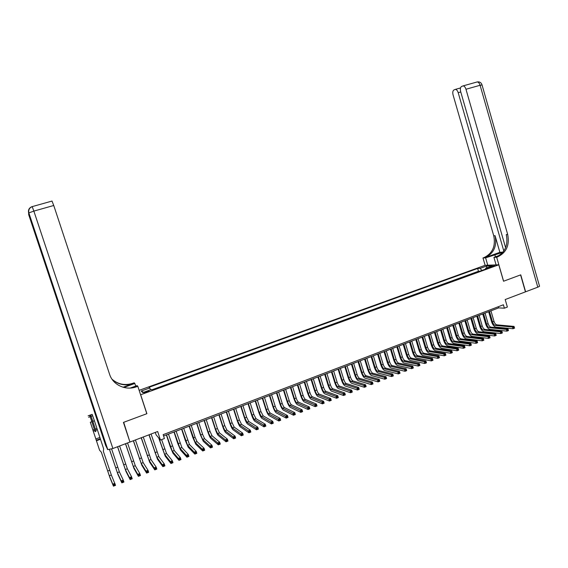 <?xml version="1.0" encoding="UTF-8"?>
<svg xmlns="http://www.w3.org/2000/svg" width="568" height="568" viewBox="0 0 568 568"><rect width="100%" height="100%" fill="white"/><g stroke="black" fill="none" stroke-linecap="round" stroke-linejoin="round"><path stroke-width="0.85" d="M146.856 392.325L148.93 391.025L146.161 391.664L144.08 392.964L146.856 392.325M155.298 432.418L156.079 434.783L160.46 440.058L164.415 438.539L163.151 434.662L503.397 304.775L504.384 308.19L507.366 307.047L505.193 299.549L525.443 291.86L520.579 274.912L503.539 281.238L498.789 264.802L140.587 394.774M498.789 264.802L485.065 265.32L139.132 390.344M140.722 394.909L146.892 413.689L123.689 422.308L129.611 441.038M476.147 272.541L479.662 271.263M473.769 273.407L470.19 274.706M467.798 275.572L464.198 276.879M461.798 277.752L458.184 279.065M455.763 279.939L452.128 281.259M449.7 282.147L446.05 283.467M439.93 285.69L443.565 284.376M437.481 286.584L433.789 287.926M427.605 290.17L431.275 288.835M421.392 292.421L425.084 291.086M418.9 293.329L415.151 294.693M408.868 296.972L412.602 295.616M402.556 299.265L406.312 297.902M400.021 300.188L396.208 301.572M393.66 302.495L389.833 303.887M383.414 306.216L387.234 304.831M376.967 308.559L380.801 307.167M370.485 310.909L374.34 309.51M367.879 311.86L363.96 313.28M357.407 315.659L361.312 314.246M354.773 316.617L350.818 318.052M344.187 320.459L348.134 319.024M337.527 322.88L341.496 321.438M334.815 323.845L330.825 325.315M324.087 327.757L328.105 326.302M317.313 330.221L321.353 328.751M314.594 331.208L310.504 332.692M307.735 333.679L303.653 335.184M300.898 336.178L296.766 337.683M289.836 340.196L293.968 338.698M282.871 342.731L287.025 341.219M280.038 343.739L275.863 345.273M273.052 346.295L268.792 347.822M265.987 348.858L261.734 350.406M254.613 352.991L258.866 351.443M247.442 355.596L251.723 354.041M244.538 356.633L240.214 358.202M237.346 359.26L232.986 360.843M225.702 363.492L230.061 361.908M222.748 364.542L218.346 366.14M215.4 367.212L210.998 368.831M208.009 369.896L203.578 371.522M200.596 372.608L196.116 374.234M188.619 376.96L193.106 375.327M181.071 379.701L185.587 378.061M178.018 380.787L173.474 382.456M165.842 385.232L170.414 383.57M162.753 386.332L158.145 388.008M491.327 266.42L489.062 267.521L494.607 265.725L491.327 266.42L491.519 267.088M155.057 389.123L488.295 268.124L485.697 268.21L485.462 269.154M152.267 390.159L151.471 389.456L142.774 392.616L141.191 391.075L149.774 387.972L149.008 387.298L477.638 268.465L480.145 268.387L486.662 266.03L492.279 265.824L485.697 268.21M479.655 271.248L478.455 271.277L151.876 389.818M160.46 440.058L157.663 431.517L130.186 441.954M163.584 435.99L498.661 307.884L504.384 308.19M498.321 306.713L498.661 307.884M481.884 270.453L480.145 268.387M478.455 271.277L477.638 268.465M149.774 387.972L150.541 389.797M486.599 267.883L486.662 266.03M141.191 391.075L143.605 392.31M514.452 327.85L514.253 327.154L513.642 327.395L513.848 328.091L514.537 328.141L513.018 328.737L495.843 327.104C494.068 326.635 492.655 324.882 491.611 321.843L488.657 311.704M490.937 310.838L494.004 321.353C494.7 323.384 495.644 324.548 496.83 324.853L514.033 326.408L512.521 327.005L513.642 327.395M489.467 311.399L492.534 321.921C493.23 323.952 494.174 325.123 495.36 325.428L512.521 327.005L513.018 328.737L513.848 328.091M514.253 327.154L514.033 326.408M537.797 287.167L480.088 85.271L482.04 84.951L539.451 285.917C539.856 286.151 539.309 286.57 537.797 287.167L525.62 291.789L520.757 274.841L503.596 281.217L496.666 257.226L497.682 256.864C506.443 252.568 509.773 245.085 507.671 234.414L465.966 89.254C465.277 87.152 464.326 86.031 463.112 85.889L461.571 86.471C460.364 87.309 460.066 89.02 460.669 91.604L505.605 247.698M502.829 252.32L485.612 257.829L482.992 257.971L483.993 257.616C492.541 253.442 495.8 246.178 493.748 235.812L453.086 94.962C452.483 92.428 452.767 90.752 453.931 89.943L455.408 89.382C456.587 89.517 457.517 90.624 458.198 92.698L503.816 251.013M496.098 264.901L493.919 257.375L499.336 255.43M493.919 257.375L496.666 257.226M499.868 252.32L485.285 257.545C493.862 253.364 497.121 246.072 495.069 235.684L499.868 252.32L502.992 252.121M487.756 265.221L485.612 257.829M485.129 265.32L482.992 257.971M497.682 256.864L496.318 256.935C505.051 252.654 508.374 245.191 506.28 234.549L507.671 234.414M123.441 422.4L146.807 413.717L137.811 386.304L136.441 386.801C125.755 390.905 112.876 384.99 109.581 374.284L53.747 205.488L33.853 211.097L112.89 448.521L129.944 442.046L123.441 422.4M135.709 386.091L134.85 383.478L123.788 387.44M134.85 383.478L134.154 382.811L132.834 383.286C125.01 385.764 118.066 384.408 111.995 379.197M123.057 387.241L133.175 383.613C125.237 386.126 118.215 384.714 112.116 379.374M132.088 387.88L136.079 386.446L136.441 386.801M137.811 386.304L137.073 385.601L130.221 388.065M112.89 448.521L107.792 449.622L105.698 445.568L28.677 214.626L29.018 214.228M90.859 399.68L90.404 399.56L91.554 401.753M135.993 386.957L135.851 386.524M51.986 201.036L53.747 205.488M483.56 313.657L486.634 324.207C487.337 326.245 488.274 327.416 489.446 327.729L506.436 329.397L507.962 328.794L508.466 330.533L506.94 331.137L489.935 329.404C488.175 328.936 486.776 327.175 485.725 324.122L482.757 313.962M485.036 313.089L488.111 323.632C488.814 325.67 489.751 326.841 490.93 327.154L507.962 328.794L507.764 330.484L508.374 330.242L508.168 329.546M507.764 330.484L506.94 331.137L506.436 329.397L507.565 329.788M477.617 315.929L480.713 326.501C481.415 328.545 482.346 329.724 483.51 330.043L500.323 331.797L501.856 331.194L502.36 332.94L500.834 333.544L484 331.726C482.26 331.243 480.862 329.468 479.811 326.415L476.829 316.227M479.108 315.361L482.196 325.925C482.899 327.97 483.829 329.149 484.994 329.461L501.856 331.194L501.65 332.891L502.261 332.649L502.062 331.953M501.65 332.891L500.834 333.544L500.323 331.797L501.445 332.195M471.646 318.208L474.756 328.808C475.459 330.86 476.389 332.046 477.539 332.365L494.174 334.218L495.715 333.608L496.226 335.354L494.685 335.965L478.036 334.055C476.303 333.558 474.919 331.783 473.868 328.716L470.872 318.506M473.144 317.64L476.247 328.233C476.95 330.278 477.88 331.464 479.037 331.783L495.715 333.608L495.502 335.312L496.12 335.07L495.914 334.374M495.502 335.312L494.685 335.965L494.174 334.218L495.296 334.616M465.646 320.501L468.77 331.13C469.473 333.182 470.396 334.374 471.539 334.708L487.997 336.646L489.545 336.036L490.056 337.79L488.508 338.393L472.036 336.398C470.325 335.894 468.941 334.105 467.89 331.03L464.88 320.799M467.152 319.926L470.269 330.548C470.971 332.599 471.901 333.792 473.045 334.119L489.545 336.036L489.318 337.747L489.943 337.506L489.737 336.803M489.318 337.747L488.508 338.393L487.997 336.646L489.119 337.044M459.611 322.809L462.75 333.459C463.46 335.518 464.375 336.717 465.504 337.058L481.785 339.089L483.34 338.478L483.858 340.232L482.296 340.843L466.001 338.748C464.312 338.237 462.934 336.441 461.883 333.359L458.859 323.1M461.124 322.233L464.262 332.876C464.965 334.935 465.888 336.128 467.017 336.469L483.34 338.478L483.105 340.196L483.73 339.948L483.524 339.245M483.105 340.196L482.296 340.843L481.785 339.089L482.899 339.494M453.548 325.13L456.7 335.809C457.41 337.868 458.326 339.075 459.441 339.416L475.537 341.546L477.099 340.928L477.617 342.689L476.055 343.306L459.938 341.112C458.269 340.594 456.899 338.784 455.841 335.695L452.802 325.414M455.067 324.548L458.22 335.219C458.93 337.278 459.839 338.485 460.96 338.826L477.099 340.928L476.857 342.653L477.482 342.412L477.276 341.709M476.857 342.653L476.055 343.306L475.537 341.546L476.651 341.95M447.456 327.459L450.623 338.159C451.333 340.232 452.242 341.439 453.342 341.794L469.253 344.016L470.829 343.391L471.348 345.159L469.771 345.777L453.846 343.491C452.192 342.958 450.829 341.148 449.771 338.052L446.718 327.743M448.983 326.877L452.142 337.569C452.852 339.636 453.761 340.85 454.869 341.198L470.829 343.391L470.574 345.131L471.206 344.882L471 344.18M470.574 345.131L469.771 345.777L469.253 344.016L470.368 344.428M441.329 329.802L444.51 340.53C445.22 342.603 446.121 343.817 447.215 344.18L462.941 346.494L464.525 345.876L465.043 347.644L463.46 348.262L447.719 345.884C446.079 345.344 444.73 343.519 443.665 340.409L440.598 330.079M442.862 329.213L446.043 339.934C446.753 342.007 447.655 343.228 448.748 343.583L464.525 345.876L464.255 347.616L464.894 347.368L464.681 346.665M464.255 347.616L463.46 348.262L462.941 346.494L464.049 346.913M435.166 332.159L438.361 342.909C439.078 344.989 439.973 346.217 441.052 346.579L456.587 348.993L458.177 348.369L458.703 350.136L457.112 350.768L441.563 348.291C439.937 347.737 438.595 345.905 437.53 342.788L434.449 332.429M436.707 331.57L439.902 342.312C440.612 344.393 441.514 345.614 442.593 345.976L458.177 348.369L457.907 350.122L458.539 349.874L458.333 349.164M457.907 350.122L457.112 350.768L456.587 348.993L457.694 349.412M428.975 334.524L432.184 345.308C432.901 347.389 433.789 348.617 434.861 348.993L450.204 351.507L451.801 350.875L452.327 352.65L450.729 353.282L435.372 350.704C433.767 350.144 432.433 348.298 431.36 345.181L428.272 334.793M430.523 333.934L433.732 344.705C434.449 346.792 435.336 348.014 436.409 348.39L451.801 350.875L451.517 352.636L452.156 352.387L451.95 351.67M451.517 352.636L450.729 353.282L450.204 351.507L451.304 351.926M422.748 336.902L425.972 347.715C426.689 349.803 427.576 351.038 428.634 351.414L443.778 354.027L445.39 353.395L445.915 355.178L444.311 355.809L429.145 353.133C427.562 352.558 426.234 350.712 425.162 347.58L422.052 337.172M424.303 336.306L427.526 347.112C428.244 349.199 429.131 350.435 430.189 350.811L445.39 353.395L445.092 355.163L445.738 354.915L445.525 354.198M445.092 355.163L444.311 355.809L443.778 354.027L444.886 354.453M416.486 339.302L419.731 350.129C420.448 352.231 421.328 353.466 422.372 353.857L437.325 356.569L438.943 355.93L439.476 357.719L437.857 358.351L422.883 355.575C421.321 354.993 420 353.133 418.928 349.994L415.804 339.558M418.055 338.698L421.293 349.526C422.01 351.62 422.89 352.863 423.941 353.246L438.943 355.93L438.638 357.712L439.284 357.457L439.071 356.739M438.638 357.712L437.857 358.351L437.325 356.569L438.425 356.995M410.195 341.702L413.454 352.565C414.171 354.666 415.045 355.916 416.074 356.306L430.828 359.118L432.461 358.479L432.993 360.268L431.368 360.907L416.592 358.032C415.052 357.435 413.738 355.568 412.659 352.423L409.521 341.957M411.772 341.105L415.023 351.954C415.74 354.056 416.621 355.298 417.65 355.696L432.461 358.479L432.141 360.268L432.795 360.013L432.582 359.296M432.141 360.268L431.368 360.907L430.828 359.118L431.928 359.551M403.869 344.123L407.142 355.007C407.86 357.116 408.733 358.373 409.748 358.77L424.303 361.688L425.936 361.042L426.476 362.838L424.836 363.484L410.266 360.502C408.74 359.892 407.441 358.017 406.361 354.858L403.209 344.378M405.453 343.519L408.719 354.396C409.443 356.505 410.316 357.755 411.331 358.152L425.936 361.042L425.61 362.838L426.27 362.583L426.05 361.866M425.61 362.838L424.836 363.484L424.303 361.688L425.396 362.121M397.508 346.558L400.795 357.471C401.519 359.579 402.378 360.843 403.386 361.248L417.736 364.265L419.383 363.619L419.922 365.423L418.275 366.069L403.905 362.987C402.4 362.37 401.107 360.474 400.028 357.315L396.862 346.799M399.098 345.947L402.385 356.853C403.11 358.962 403.969 360.226 404.977 360.63L419.383 363.619L419.042 365.43L419.702 365.167L419.489 364.443M419.042 365.43L418.275 366.069L417.736 364.265L418.829 364.706M391.111 349L394.419 359.942C395.143 362.057 395.995 363.328 396.989 363.74L411.133 366.864L412.787 366.211L413.326 368.014L411.679 368.667L397.515 365.48C396.031 364.855 394.746 362.952 393.66 359.778L390.479 349.242M392.715 348.39L396.017 359.317C396.741 361.44 397.6 362.704 398.594 363.115L412.787 366.211L412.439 368.029L413.099 367.766L412.886 367.042M412.439 368.029L411.679 368.667L411.133 366.864L412.226 367.304M384.678 351.457L388.001 362.427C388.732 364.55 389.577 365.82 390.557 366.246L404.494 369.477L406.155 368.817L406.702 370.627L405.041 371.28L391.082 367.986C389.62 367.347 388.342 365.437 387.255 362.256L384.06 351.699M386.29 350.839L389.605 361.802C390.337 363.925 391.189 365.196 392.168 365.622L406.155 368.817L405.8 370.641L406.468 370.379L406.248 369.654M405.8 370.641L405.041 371.28L404.494 369.477L405.58 369.917M378.217 353.928L381.554 364.926C382.285 367.056 383.13 368.334 384.089 368.767L397.813 372.097L399.489 371.444L400.035 373.254L398.367 373.914L384.621 370.514C383.173 369.86 381.909 367.943 380.823 364.748L377.606 354.162M379.836 353.31L383.166 364.294C383.897 366.424 384.742 367.709 385.707 368.135L399.489 371.444L399.574 372.281L398.899 372.544L399.119 373.275L399.787 373.013L399.574 372.281M399.119 373.275L398.367 373.914L397.813 372.097L398.899 372.544M371.72 356.413L375.072 367.432C375.803 369.569 376.641 370.861 377.592 371.295L391.103 374.738L392.786 374.078L393.333 375.895L391.65 376.556L378.125 373.048C376.698 372.388 375.441 370.457 374.347 367.255L371.117 356.647M373.346 355.795L376.698 366.807C377.422 368.944 378.267 370.23 379.218 370.663L392.786 374.078L392.857 374.923L392.183 375.192L392.403 375.917L393.077 375.654L392.857 374.923M392.403 375.917L391.65 376.556L391.103 374.738L392.183 375.192M365.181 358.912L368.554 369.96C369.285 372.104 370.116 373.396 371.053 373.843L384.344 377.393L386.041 376.726L386.595 378.551L384.898 379.218L371.586 375.597C370.187 374.923 368.937 372.984 367.844 369.775L364.592 359.139M366.821 358.287L370.187 369.328C370.918 371.472 371.749 372.764 372.686 373.204L386.041 376.726L386.105 377.585L385.423 377.848L385.651 378.579L386.325 378.309L386.105 377.585M385.651 378.579L384.898 379.218L384.344 377.393L385.423 377.848M358.614 361.425L361.993 372.501C362.732 374.646 363.555 375.952 364.478 376.406L377.557 380.063L379.261 379.396L379.815 381.22L378.11 381.895L365.018 378.16C363.634 377.479 362.398 375.526 361.298 372.31L358.039 361.646M360.254 360.794L363.641 371.862C364.372 374.014 365.203 375.313 366.126 375.76L379.261 379.396L379.31 380.255L378.629 380.524L378.856 381.256L379.538 380.986L379.31 380.255M378.856 381.256L378.11 381.895L377.557 380.063L378.629 380.524M352.004 363.953L355.405 375.05C356.143 377.209 356.96 378.515 357.868 378.977L370.726 382.747L372.438 382.079L372.998 383.911L371.287 384.586L358.408 380.745C357.052 380.042 355.816 378.082 354.723 374.859L351.443 364.166M353.658 363.321L357.059 374.411C357.79 376.57 358.614 377.876 359.523 378.331L372.438 382.079L372.48 382.946L371.799 383.215L372.026 383.947L372.707 383.677L372.48 382.946M372.026 383.947L371.287 384.586L370.726 382.747L371.799 383.215M345.358 366.488L348.78 377.621C349.519 379.779 350.328 381.1 351.223 381.568L363.854 385.452L365.579 384.77L366.14 386.609L364.415 387.291L351.769 383.336C350.428 382.626 349.206 380.652 348.106 377.422L344.811 366.701M347.027 365.856L350.442 376.975C351.173 379.14 351.99 380.454 352.891 380.915L365.579 384.77L365.615 385.644L364.926 385.913L365.153 386.652L365.842 386.382L365.615 385.644M365.153 386.652L364.415 387.291L363.854 385.452L364.926 385.913M338.684 369.044L342.113 380.205C342.859 382.37 343.661 383.691 344.542 384.167L356.945 388.164L358.678 387.482L359.239 389.329L357.513 390.01L345.088 385.942C343.768 385.218 342.561 383.237 341.453 379.999L338.145 369.25M340.353 368.405L343.789 379.559C344.527 381.724 345.337 383.045 346.217 383.514L358.678 387.482L358.706 388.363L358.01 388.64L358.238 389.371L358.933 389.101L358.706 388.363M358.238 389.371L357.513 390.01L356.945 388.164L358.01 388.64M331.968 371.614L335.418 382.796C336.157 384.969 336.959 386.304 337.825 386.787L349.994 390.898L351.741 390.216L352.309 392.062L350.562 392.744L338.372 388.562C337.072 387.83 335.873 385.835 334.765 382.584L331.442 371.813M333.65 370.968L337.094 382.15C337.832 384.323 338.642 385.644 339.508 386.126L351.741 390.216L351.762 391.096L351.059 391.373L351.287 392.112L351.99 391.835L351.762 391.096M351.287 392.112L350.562 392.744L349.994 390.898L351.059 391.373M325.208 374.198L328.68 385.409C329.426 387.589 330.221 388.924 331.066 389.414L343.008 393.645L344.762 392.957L345.33 394.81L343.576 395.498L331.62 391.196C330.342 390.457 329.156 388.448 328.041 385.189L324.704 374.39M326.905 373.545L330.37 384.756C331.108 386.936 331.904 388.264 332.756 388.76L344.762 392.957L344.769 393.851L344.073 394.121L344.3 394.866L344.996 394.59L344.769 393.851M344.3 394.866L343.576 395.498L343.008 393.645L344.073 394.121M318.421 376.79L321.907 388.036C322.652 390.216 323.44 391.565 324.271 392.062L335.979 396.407L337.74 395.719L338.315 397.572L336.554 398.267L324.825 393.851C323.575 393.091 322.397 391.075 321.282 387.809L317.924 376.982M320.118 376.144L323.604 387.376C324.349 389.563 325.137 390.898 325.975 391.402L337.74 395.719L337.74 396.613L337.037 396.89L337.264 397.635L337.974 397.359L337.74 396.613M337.264 397.635L336.554 398.267L335.979 396.407L337.037 396.89M311.591 379.403L315.091 390.67C315.836 392.864 316.624 394.213 317.441 394.725L328.907 399.19L330.683 398.495L331.258 400.355L329.483 401.051L317.995 396.514C316.766 395.747 315.595 393.723 314.48 390.443L311.108 379.587M313.302 378.75L316.802 390.01C317.547 392.204 318.329 393.553 319.152 394.057L330.683 398.495L330.675 399.396L329.965 399.673L330.193 400.419L330.903 400.142L330.675 399.396M330.193 400.419L329.483 401.051L328.907 399.19L329.965 399.673M330.903 400.142L331.258 400.355M304.725 382.03L308.246 393.326C308.992 395.527 309.766 396.883 310.568 397.401L321.8 401.988L323.575 401.285L324.158 403.152L322.375 403.855L311.129 399.197C309.922 398.416 308.765 396.379 307.643 393.091L304.256 382.207M306.443 381.369L309.958 392.658C310.71 394.859 311.484 396.215 312.293 396.727L323.575 401.285L323.561 402.194L322.851 402.478L323.078 403.223L323.796 402.939L323.561 402.194M323.078 403.223L322.375 403.855L321.8 401.988L322.851 402.478M323.796 402.939L324.158 403.152M297.817 384.671L301.352 395.995C302.105 398.196 302.872 399.567 303.66 400.092L314.644 404.799L316.433 404.089L317.015 405.964L315.226 406.667L304.221 401.888C303.042 401.093 301.892 399.048 300.77 395.754L297.362 384.841M299.549 384.003L303.085 395.328C303.83 397.529 304.597 398.892 305.392 399.418L316.433 404.089L316.411 405.005L315.694 405.289L315.929 406.042L316.646 405.758L316.411 405.005M315.929 406.042L315.226 406.667L314.644 404.799L315.694 405.289M316.646 405.758L317.015 405.964M290.873 387.326L294.43 398.679C295.183 400.887 295.942 402.265 296.709 402.797L307.451 407.625L309.255 406.915L309.837 408.79L308.034 409.5L297.277 404.601C296.12 403.791 294.977 401.739 293.855 398.431L290.433 387.49M292.612 386.659L296.162 398.005C296.915 400.213 297.675 401.583 298.456 402.116L309.255 406.915L309.212 407.838L308.495 408.122L308.729 408.875L309.446 408.591L309.212 407.838M308.729 408.875L308.034 409.5L307.451 407.625L308.495 408.122M309.446 408.591L309.837 408.79M283.886 389.996L287.465 401.377C288.217 403.592 288.97 404.977 289.723 405.516L300.209 410.472L302.027 409.755L302.616 411.637L300.799 412.354L290.291 407.327C289.162 406.51 288.033 404.437 286.904 401.122L283.46 390.159M285.64 389.321L289.211 400.703C289.964 402.918 290.717 404.295 291.476 404.835L302.027 409.755L301.977 410.685L301.253 410.969L301.487 411.729L302.211 411.438L301.977 410.685M301.487 411.729L300.799 412.354L300.209 410.472L301.253 410.969M302.211 411.438L302.616 411.637M276.864 392.68L280.457 404.089C281.21 406.319 281.962 407.703 282.701 408.257L292.932 413.334L294.756 412.616L295.346 414.498L293.521 415.222L283.269 410.068C282.161 409.237 281.039 407.157 279.91 403.827L276.453 392.836M278.625 392.005L282.211 403.415C282.971 405.637 283.716 407.022 284.454 407.568L294.756 412.616L294.7 413.554L293.968 413.838L294.203 414.597L294.934 414.306L294.7 413.554M294.203 414.597L293.521 415.222L292.932 413.334L293.968 413.838M294.934 414.306L295.346 414.498M269.8 395.378L273.414 406.823C274.166 409.052 274.912 410.444 275.629 411.005L285.605 416.209L287.444 415.492L288.04 417.381L286.201 418.105L276.204 412.829C275.118 411.977 274.01 409.89 272.881 406.553L269.402 395.534M271.568 394.703L275.175 406.141C275.934 408.364 276.673 409.762 277.404 410.316L287.444 415.492L287.38 416.429L286.641 416.72L286.883 417.48L287.614 417.189L287.38 416.429M286.883 417.48L286.201 418.105L285.605 416.209L286.641 416.72M287.614 417.189L288.04 417.381M262.7 398.097L266.328 409.571C267.088 411.807 267.819 413.206 268.522 413.774L278.242 419.106L280.088 418.382L280.684 420.277L278.838 421.002L269.097 415.599C268.039 414.739 266.946 412.638 265.81 409.294L262.317 398.239M264.475 397.415L268.103 408.882C268.863 411.111 269.594 412.517 270.304 413.085L280.088 418.382L280.01 419.333L279.271 419.624L279.513 420.384L280.251 420.093L280.01 419.333M279.513 420.384L278.838 421.002L278.242 419.106L279.271 419.624M280.251 420.093L280.684 420.277M255.557 400.823L259.2 412.325L261.372 416.557L270.829 422.024L272.69 421.293L273.286 423.195L271.433 423.927L261.954 418.389C260.925 417.515 259.839 415.4 258.703 412.041L255.188 400.965M257.347 400.142L260.989 411.637L263.169 415.861L272.69 421.293L272.604 422.244L271.859 422.542L272.1 423.302L272.839 423.011L272.604 422.244M272.1 423.302L271.433 423.927L270.829 422.024L271.859 422.542M272.839 423.011L273.286 423.195M248.372 403.571L252.036 415.101L254.187 419.361L263.374 424.949L265.242 424.218L265.845 426.121L263.978 426.859L254.769 421.193C253.761 420.306 252.689 418.176 251.546 414.81L248.017 403.706M250.168 402.882L253.832 414.413L255.99 418.659L265.242 424.218L265.149 425.183L264.397 425.475L264.638 426.241L265.391 425.943L265.149 425.183M264.638 426.241L263.978 426.859L263.374 424.949L264.397 425.475M265.391 425.943L265.845 426.121M241.144 406.333L244.829 417.899L246.959 422.173L255.877 427.903L257.758 427.164L258.362 429.074L256.488 429.813L247.541 424.012C246.562 423.11 245.497 420.973 244.354 417.601L240.804 406.468M242.955 405.644L246.633 417.196L248.77 421.47L257.758 427.164L257.652 428.13L256.899 428.428L257.141 429.195L257.893 428.897L257.652 428.13M257.141 429.195L256.488 429.813L255.877 427.903L256.899 428.428M257.893 428.897L258.362 429.074M233.874 409.116L237.58 420.703L239.682 425.006L248.33 430.863L250.225 430.125L250.836 432.042L248.947 432.78L240.271 426.852C239.32 425.936 238.269 423.785 237.119 420.398L233.554 409.237M235.699 408.42L239.398 420L241.506 424.296L250.225 430.125L250.105 431.098L249.345 431.396L249.593 432.163L250.346 431.865L250.105 431.098M249.593 432.163L248.947 432.78L248.33 430.863L249.345 431.396M250.346 431.865L250.836 432.042M226.568 411.906L230.288 423.529L232.369 427.853L240.74 433.853L242.642 433.1L243.26 435.024L241.357 435.77L232.965 429.706C232.035 428.776 230.991 426.611 229.848 423.217L226.263 412.027M228.4 411.211L232.12 422.819L234.201 427.143L242.642 433.1L242.515 434.087L241.755 434.385L242.004 435.152L242.763 434.854L242.515 434.087M242.004 435.152L241.357 435.77L240.74 433.853L241.755 434.385M242.763 434.854L243.26 435.024M219.212 414.718L222.961 426.369L225.013 430.721L233.107 436.849L235.024 436.096L235.635 438.027L233.725 438.78L225.61 432.575C224.708 431.63 223.678 429.458 222.528 426.05L218.921 414.832M221.059 414.015L224.793 425.659L226.859 430.004L235.024 436.096L234.882 437.09L234.115 437.388L234.364 438.162L235.131 437.864L234.882 437.09M234.364 438.162L233.725 438.78L233.107 436.849L234.115 437.388M235.131 437.864L235.635 438.027M211.821 417.544L215.584 429.23L217.615 433.604L225.425 439.873L227.349 439.114L227.974 441.045L226.05 441.805L218.211 435.457C217.338 434.506 216.323 432.319 215.173 428.904L211.544 417.65M213.674 416.834L217.43 428.513L219.468 432.88L227.349 439.114L227.2 440.115L226.426 440.413L226.675 441.187L227.448 440.889L227.2 440.115M226.675 441.187L226.05 441.805L225.425 439.873L226.426 440.413M227.448 440.889L227.974 441.045M204.388 420.391L208.165 432.106L210.174 436.501L217.7 442.912L219.631 442.145L220.256 444.084L218.325 444.85L210.771 438.361C209.926 437.388 208.925 435.195 207.767 431.765L204.125 420.49M206.248 419.674L210.025 431.382L212.034 435.777L219.631 442.145L219.468 443.154L218.694 443.459L218.95 444.233L219.724 443.927L219.468 443.154M218.95 444.233L218.325 444.85L217.7 442.912L218.694 443.459M219.724 443.927L220.256 444.084M196.904 423.252L200.703 434.996L202.684 439.419L209.919 445.965L211.871 445.198L212.496 447.144L210.55 447.911L203.294 441.286L200.319 434.655L196.663 423.345M198.779 422.535L202.577 434.271L204.565 438.688L211.871 445.198L211.694 446.214L210.92 446.519L211.168 447.3L211.949 446.995L211.694 446.214M211.168 447.3L210.55 447.911L209.919 445.965L210.92 446.519M211.949 446.995L212.496 447.144M189.378 426.128L195.158 442.351L202.101 449.04L204.061 448.273L204.693 450.218L202.733 450.992L195.768 444.226L192.836 437.552L189.151 426.213M191.267 425.404L195.08 437.175L197.046 441.613L204.061 448.273L203.876 449.295L203.088 449.6L203.344 450.381L204.125 450.069L203.876 449.295M203.344 450.381L202.733 450.992L202.101 449.04L203.088 449.6M204.125 450.069L204.693 450.218M181.81 429.017L187.582 445.298L194.228 452.135L196.201 451.361L196.833 453.314L194.859 454.095L188.193 447.179L185.303 440.47L181.604 429.103M183.705 428.293L189.478 444.559L196.201 451.361L196.003 452.391L195.214 452.703L195.47 453.484L196.258 453.172L196.003 452.391M195.47 453.484L194.859 454.095L194.228 452.135L195.214 452.703M196.258 453.172L196.833 453.314M174.198 431.928L179.964 448.266L186.311 455.252L188.292 454.471L188.931 456.431L186.943 457.212L180.581 450.147L177.727 443.402L174.007 432.007M176.108 431.197L181.874 447.527L188.292 454.471L188.086 455.508L187.291 455.82L187.546 456.601L188.342 456.289L188.086 455.508M187.546 456.601L186.943 457.212L186.311 455.252L187.291 455.82M188.342 456.289L188.931 456.431M166.538 434.861L172.303 451.255L178.338 458.383L180.333 457.595L180.979 459.562L178.984 460.35L172.921 453.136L170.102 446.356L166.367 434.925M168.462 434.122L174.22 450.502L180.333 457.595L180.113 458.639L179.318 458.958L179.573 459.739L180.375 459.427L180.113 458.639M179.573 459.739L178.984 460.35L178.338 458.383L179.318 458.958M180.375 459.427L180.979 459.562M158.997 438.297L164.592 454.258L170.322 461.535L172.331 460.747L172.977 462.714L170.968 463.509L165.21 456.147L158.706 437.942M161.603 439.618L166.523 453.505L172.331 460.747L172.097 461.798L171.295 462.111L171.55 462.899L172.36 462.586L172.097 461.798M171.55 462.899L170.968 463.509L170.322 461.535L171.295 462.111M172.36 462.586L172.977 462.714M149.114 434.761L156.839 457.275L162.256 464.709L164.273 463.914L164.926 465.888L162.902 466.683L157.457 459.171L148.972 434.818M151.06 434.023L158.777 456.516L164.273 463.914L164.031 464.972L163.222 465.291L163.485 466.079L164.294 465.76L164.031 464.972M163.485 466.079L162.902 466.683L162.256 464.709L163.222 465.291M164.294 465.76L164.926 465.888M141.311 437.729L149.036 460.314L154.134 467.897L156.172 467.102L156.825 469.076L154.787 469.878L149.661 462.217L141.183 437.772M143.264 436.984L150.989 459.555L156.172 467.102L155.916 468.167L155.099 468.486L155.362 469.282L156.179 468.955L155.916 468.167M155.362 469.282L154.787 469.878L154.134 467.897L155.099 468.486M156.179 468.955L156.825 469.076M133.459 440.711L141.183 463.367L145.969 471.106L148.014 470.304L148.674 472.292L146.622 473.094L141.815 465.277L133.352 440.747M135.425 439.966L143.15 462.608L148.014 470.304L147.744 471.376L146.927 471.703L147.19 472.498L148.007 472.171L147.744 471.376M147.19 472.498L146.622 473.094L145.969 471.106L146.927 471.703M148.007 472.171L148.674 472.292M125.556 443.707L133.288 466.449L137.747 474.344L139.806 473.535L140.466 475.522L138.407 476.332L133.927 468.359L125.471 443.743M127.537 442.955L135.269 465.675L139.806 473.535L139.529 474.614L138.706 474.94L138.968 475.735L139.792 475.409L139.529 474.614M138.968 475.735L138.407 476.332L137.747 474.344L138.706 474.94M139.792 475.409L140.466 475.522M117.611 446.725L125.35 469.537L129.476 477.596L131.549 476.779L132.216 478.774L130.143 479.591L125.982 471.454L117.541 446.753M119.599 445.972L127.338 468.763L131.549 476.779L131.258 477.865L130.427 478.192L130.69 478.994L131.52 478.668L131.258 477.865M130.69 478.994L130.143 479.591L129.476 477.596L130.427 478.192M131.52 478.668L132.216 478.774M109.532 449.515L117.356 472.654L121.154 480.862L123.242 480.045L123.909 482.047L121.822 482.871L117.995 474.571L109.482 449.529M111.605 448.969L119.358 471.873L123.242 480.045L122.929 481.146L122.099 481.472L122.361 482.275L123.199 481.948L122.929 481.146M122.361 482.275L121.822 482.871L121.154 480.862L122.099 481.472M123.199 481.948L123.909 482.047M92.151 414.356L88.118 415.826L92.151 414.356L94.402 420.76L92.854 421.328L95.949 431.013L95.623 431.659L94.977 431.375L91.874 421.69L90.319 422.258L99.563 450.211L90.319 422.258M94.402 420.76L103.596 448.685L103.383 451.446L111.335 474.997L115.545 485.342L113.451 486.165L109.965 477.709L101.317 452.149M95.538 431.474L95.871 430.835L95.019 428.038M90.078 416.472L91.079 416.223L95.019 428.059M92.854 421.328L90.667 415.059L89.723 415.464L91.874 421.69M100.451 439.27L96.411 440.782M99.563 450.211L101.374 452.213L109.319 475.785L112.776 484.156L114.878 483.332L114.558 484.44L113.714 484.767L113.983 485.576L114.828 485.242L114.558 484.44M113.983 485.576L113.451 486.165L112.776 484.156L113.714 484.767M114.828 485.242L115.545 485.342M490.163 267.421L490.014 266.903M494.004 321.353L492.534 321.921M496.83 324.853L495.36 325.428M485.285 257.545L483.993 257.616M495.069 235.684L493.748 235.812M477.127 81.962L477.205 81.941C478.441 82.069 479.406 83.184 480.088 85.271L465.966 89.254M460.769 91.966L458.198 92.698M495.452 256.828L494.792 254.542M107.508 449.437L91.562 401.789M90.404 399.56L28.67 214.47L28.656 211.466M33.853 211.097L32.184 206.582C29.145 207.76 27.967 209.89 28.656 212.979L33.853 211.097M488.111 323.632L486.634 324.207M490.93 327.154L489.446 327.729M482.196 325.925L480.713 326.501M484.994 329.461L483.51 330.043M476.247 328.233L474.756 328.808M479.037 331.783L477.539 332.365M470.269 330.548L468.77 331.13M473.045 334.119L471.539 334.708M464.262 332.876L462.75 333.459M467.017 336.469L465.504 337.058M458.22 335.219L456.7 335.809M460.96 338.826L459.441 339.416M452.142 337.569L450.623 338.159M454.869 341.198L453.342 341.794M446.043 339.934L444.51 340.53M448.748 343.583L447.215 344.18M439.902 342.312L438.361 342.909M442.593 345.976L441.052 346.579M433.732 344.705L432.184 345.308M436.409 348.39L434.861 348.993M427.526 347.112L425.972 347.715M430.189 350.811L428.634 351.414M421.293 349.526L419.731 350.129M423.941 353.246L422.372 353.857M415.023 351.954L413.454 352.565M417.65 355.696L416.074 356.306M408.719 354.396L407.142 355.007M411.331 358.152L409.748 358.77M402.385 356.853L400.795 357.471M404.977 360.63L403.386 361.248M396.017 359.317L394.419 359.942M398.594 363.115L396.989 363.74M389.605 361.802L388.001 362.427M392.168 365.622L390.557 366.246M383.166 364.294L381.554 364.926M385.707 368.135L384.089 368.767M376.698 366.807L375.072 367.432M379.218 370.663L377.592 371.295M370.187 369.328L368.554 369.96M372.686 373.204L371.053 373.843M363.641 371.862L361.993 372.501M366.126 375.76L364.478 376.406M357.059 374.411L355.405 375.05M359.523 378.331L357.868 378.977M350.442 376.975L348.78 377.621M352.891 380.915L351.223 381.568M343.789 379.559L342.113 380.205M346.217 383.514L344.542 384.167M337.094 382.15L335.418 382.796M339.508 386.126L337.825 386.787M330.37 384.756L328.68 385.409M332.756 388.76L331.066 389.414M323.604 387.376L321.907 388.036M325.975 391.402L324.271 392.062M316.802 390.01L315.091 390.67M319.152 394.057L317.441 394.725M309.958 392.658L308.246 393.326M312.293 396.727L310.568 397.401M303.085 395.328L301.352 395.995M305.392 399.418L303.66 400.092M296.162 398.005L294.43 398.679M298.456 402.116L296.709 402.797M289.211 400.703L287.465 401.377M291.476 404.835L289.723 405.516M282.211 403.415L280.457 404.089M284.454 407.568L282.701 408.257M275.175 406.141L273.414 406.823M277.404 410.316L275.629 411.005M268.103 408.882L266.328 409.571M270.304 413.085L268.522 413.774M260.989 411.637L259.2 412.325M263.169 415.861L261.372 416.557M253.832 414.413L252.036 415.101M255.99 418.659L254.187 419.361M246.633 417.196L244.829 417.899M248.77 421.47L246.959 422.173M239.398 420L237.58 420.703M241.506 424.296L239.682 425.006M232.12 422.819L230.288 423.529M234.201 427.143L232.369 427.853M224.793 425.659L222.961 426.369M226.859 430.004L225.013 430.721M217.43 428.513L215.584 429.23M219.468 432.88L217.615 433.604M210.025 431.382L208.165 432.106M212.034 435.777L210.174 436.501M202.577 434.271L200.703 434.996M204.565 438.688L202.684 439.419M195.08 437.175L193.198 437.9M197.046 441.613L195.158 442.351M187.546 440.094L185.651 440.825M189.478 444.559L187.582 445.298M179.964 443.033L178.061 443.764M181.874 447.527L179.964 448.266M172.338 445.986L170.421 446.725M174.22 450.502L172.303 451.255M164.663 448.954L162.739 449.7M166.523 453.505L164.592 454.258M156.946 451.95L155.014 452.696M158.777 456.516L156.839 457.275M149.185 454.954L147.24 455.706M150.989 459.555L149.036 460.314M141.375 457.978L139.416 458.738M143.15 462.608L141.183 463.367M133.523 461.024L131.549 461.791M135.269 465.675L133.288 466.449M125.62 464.084L123.632 464.851M127.338 468.763L125.35 469.537M117.668 467.166L115.673 467.94M119.358 471.873L117.356 472.654M94.721 430.601L93.18 431.169M99.833 437.474L95.793 438.979M97.227 429.671L95.694 430.239M90.163 416.699L88.608 417.267M92.691 415.776L91.143 416.344M100.273 438.752L96.233 440.264M109.667 470.269L107.664 471.042M111.335 474.997L109.319 475.785M91.079 416.223L90.703 415.109M460.527 87.941L455.408 89.382M482.012 84.831C481.195 82.566 479.598 81.6 477.205 81.941L463.112 85.889M90.653 399.673L28.67 213.177M52.057 201.051L32.227 206.61C29.458 207.781 28.322 209.848 28.826 212.822L107.792 449.622M92.847 430.004L94.366 429.443M95.367 429.074L96.879 428.513M91.022 416.138L90.667 415.059"/></g></svg>
